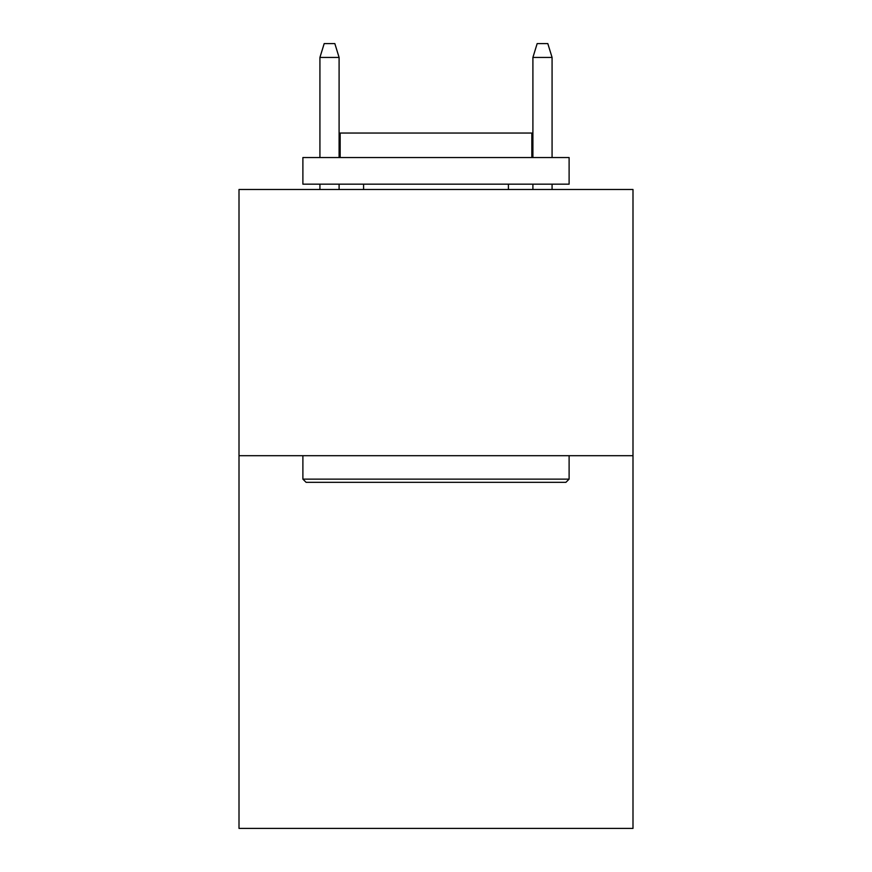<?xml version="1.0" encoding="UTF-8"?>
<svg xmlns="http://www.w3.org/2000/svg" width="872" height="872" viewBox="0 0 872 872"><rect width="100%" height="100%" fill="white"/><g stroke="black" fill="none" stroke-linecap="round" stroke-linejoin="round"><path stroke-width="1.31" d="M632.996 455.696L632.996 828.4L239.004 828.4L239.004 189.486L632.996 189.486L632.996 455.696L239.004 455.696M306.083 482.325L302.889 479.131L569.111 479.131L565.917 482.325L306.083 482.325M569.111 157.538L569.111 184.166L302.889 184.166L302.889 157.538L569.111 157.538M340.167 157.538L340.167 133.045L531.833 133.045L531.833 157.538M569.111 455.696L569.111 479.131M302.889 455.696L302.889 479.131M508.409 184.166L508.409 189.486M363.591 184.166L363.591 189.486M339.099 157.538L339.099 57.443L319.926 57.443L319.926 157.538M319.926 184.166L319.926 189.486M339.099 184.166L339.099 189.486M319.926 57.443L324.188 43.6L334.837 43.6L339.099 57.443M532.901 57.443L537.163 43.6L547.812 43.6L552.074 57.443L532.901 57.443L532.901 157.538M532.901 184.166L532.901 189.486M552.074 57.443L552.074 157.538M552.074 184.166L552.074 189.486"/></g></svg>
